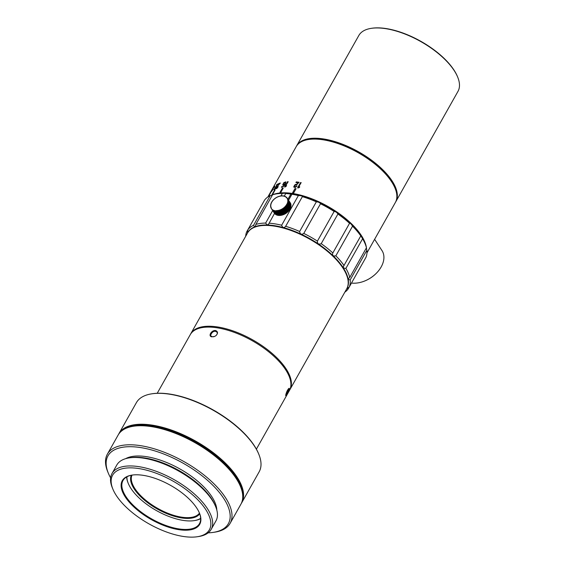 <?xml version="1.0" encoding="UTF-8"?>
<svg xmlns="http://www.w3.org/2000/svg" width="565" height="565" viewBox="0 0 565 565"><rect width="100%" height="100%" fill="white"/><g stroke="black" fill="none" stroke-linecap="round" stroke-linejoin="round"><path stroke-width="0.85" d="M351.472 283.058A24.387 16.668 -33.2 0 0 362.907 281.66A24.387 16.668 -33.2 0 0 377.293 272.252A24.387 16.668 -33.2 0 0 381.975 250.556L374.616 239.306M377.222 272.323A23.843 16.293 146.8 0 1 377.159 272.394A23.843 16.293 146.8 0 1 363.09 281.596A23.843 16.293 146.8 0 1 362.998 281.624M371.311 28.342L371.904 28.25A56.366 24.888 29.4 0 1 453.956 70.025A56.366 24.888 29.4 0 1 457.403 76.423L457.629 76.981A56.903 25.121 -150.6 0 0 454.154 70.519A56.903 25.121 -150.6 0 0 371.311 28.342A56.903 25.121 -150.6 0 0 358.824 35.496L296.682 145.784A56.903 25.121 29.4 0 1 340.716 143.531A56.903 25.121 29.4 0 1 392.004 180.8A56.903 25.121 29.4 0 1 395.839 201.649A56.903 25.121 29.4 0 1 395.585 202.072M296.456 146.208A56.903 25.121 29.4 0 1 296.682 145.784M395.839 201.649L457.982 91.368A56.903 25.121 -150.6 0 0 457.629 76.981M394.893 187.834A56.366 24.888 -150.6 0 0 391.333 181.16A56.366 24.888 -150.6 0 0 308.991 139.428M271.115 195.469A56.903 25.121 29.4 0 1 316.944 200.921A56.903 25.121 29.4 0 1 361.261 235.372A56.903 25.121 29.4 0 1 366.424 247.689M366.96 252.894L395.359 202.496A56.903 25.121 -150.6 0 0 395.013 188.11A56.903 25.121 -150.6 0 0 391.531 181.648A56.903 25.121 -150.6 0 0 308.688 139.477A56.903 25.121 -150.6 0 0 296.208 146.632L271.758 190.024A56.903 25.121 29.4 0 1 271.885 189.791L267.81 197.023M366.438 247.823A56.903 25.121 29.4 0 1 366.586 249.363M268.509 196.578L270.473 193.103A56.903 25.121 -150.6 0 0 270.056 193.548L268.262 196.726M272.711 194.233L275.099 189.995A56.903 25.121 -150.6 0 0 274.463 190.292L272.076 194.53A56.903 25.121 29.4 0 1 272.711 194.233M280.854 192.312L283.242 188.074A56.903 25.121 -150.6 0 0 282.366 188.159L279.979 192.397A56.903 25.121 29.4 0 1 280.854 192.312M293.68 192.962L296.067 188.724A56.903 25.121 -150.6 0 0 294.979 188.555L292.592 192.792A56.903 25.121 29.4 0 1 293.68 192.962M273.199 188.696C272.012 189.812 275.586 184.698 273.983 187.601A56.903 25.121 29.4 0 1 274.216 187.411L274.851 186.175C274.3 186.337 273.517 187.439 272.507 189.494L271.327 191.782L273.107 189.374A56.903 25.121 -150.6 0 0 272.874 189.565C271.341 192.291 271.645 190.454 272.846 189.317L273.093 189.113M274.795 186.33L273.983 187.601M272.966 189.628L272.874 189.565C271.341 192.291 271.645 190.454 272.846 189.317M298.525 187.234L299.733 186.803L299.323 187.538L298.158 187.926A56.903 25.121 -150.6 0 0 297.614 187.827L300.594 182.53A56.903 25.121 29.4 0 1 301.124 182.622L298.525 187.234L299.775 186.867M296.83 184.635L299.033 182.269A56.903 25.121 -150.6 0 0 296.293 181.909L295.94 182.537A56.903 25.121 29.4 0 1 298.165 182.82L296.95 184.035L294.93 184.776L293.786 186.556L293.998 187.234L295.424 187.403L296.971 185.927A56.903 25.121 -150.6 0 0 296.456 185.85L295.672 186.768L294.407 186.372L295.156 185.179L296.83 184.635M285.071 186.923L286.081 186.351L286.49 185.61L285.431 186.245L288.037 181.633A56.903 25.121 -150.6 0 0 287.599 181.662L284.619 186.951A56.903 25.121 29.4 0 1 285.071 186.923M284.174 184.924L282.684 184.91L283.778 182.778L285.749 181.838L285.678 182.94C284.675 185.61 283.249 187.043 281.398 187.22L281.751 186.591C282.733 186.782 283.538 186.224 284.174 184.924L284.336 185.087C283.778 186.386 282.952 186.923 281.864 186.704L281.751 186.591M278.545 183.703A56.903 25.121 29.4 0 1 280.275 183.025L277.281 186.584C276.228 188.018 276.236 188.392 277.302 187.707L277.881 186.803A56.903 25.121 29.4 0 1 278.213 186.683L276.928 188.392L276.002 188.774L275.988 188.336L279.59 183.773A56.903 25.121 -150.6 0 0 278.192 184.331L278.545 183.703L280.381 183.109M276.638 188.067L277.45 187.813L277.881 186.803M276.645 184.698A56.903 25.121 29.4 0 1 278.178 183.872L275.317 187.538C274.308 189 274.279 189.353 275.247 188.59L275.819 187.672A56.903 25.121 29.4 0 1 276.115 187.531L274.873 189.268L274.053 189.734L274.074 189.324L277.528 184.649A56.903 25.121 -150.6 0 0 276.285 185.327L278.383 184.028M274.632 189.014L275.402 188.703M270.734 192.312L273.156 187.961A56.903 25.121 -150.6 0 0 272.394 188.964L272.747 188.336A56.903 25.121 29.4 0 1 273.7 187.121L271.454 190.991A56.903 25.121 29.4 0 1 271.645 190.772L269.992 193.279M270.564 192.7L270.96 191.952M308.688 139.477L309.281 139.386A56.366 24.888 29.4 0 1 391.333 181.16A56.366 24.888 29.4 0 1 394.78 187.559L395.013 188.11M297.056 186.062L295.827 186.704M295.912 186.831L294.471 186.62M298.165 182.82L297.035 184.155L295.361 184.501M295.417 184.593L293.849 187.121M299.118 182.403L296.335 181.972L295.982 182.601M297.684 187.94L300.594 182.53M300.672 182.643L301.187 182.721M288.171 181.768L284.767 187.1M286.589 185.708L285.431 186.245M283.355 184.501L284.753 184.352L285.29 182.474L284.181 182.749L283.242 184.465L284.583 184.183M284.753 184.352L285.424 182.608M282.804 185.115L284.153 182.361M284.266 182.467L285.989 182.015M281.504 187.333L281.864 186.704M278.397 184.487L278.75 183.858M277.479 186.415L279.59 183.773M276.108 188.759L276.405 188.067M276.617 188.265L277.45 187.813M276.398 185.412L276.751 184.783M274.103 189.72L275.522 187.036M275.663 187.142L276.716 186.217M274.611 189.19L275.197 188.95M296.025 188.788L295.029 188.632L292.677 192.806M283.192 188.166L282.451 188.244L280.113 192.382M275.007 190.165L272.274 194.438M270.197 193.583L268.488 196.585M256.383 449.147L289.421 390.507A56.903 25.121 -150.6 0 0 289.068 376.12A56.903 25.121 -150.6 0 0 285.593 369.665A56.903 25.121 -150.6 0 0 202.75 327.488A56.903 25.121 -150.6 0 0 190.264 334.642L157.225 393.275M285.742 394.963C286.497 391.919 287.564 389.723 288.955 388.381C290.622 387.534 285.883 396.87 285.721 395.606L285.742 394.963M211.628 336.825C207.694 335.97 212.087 329.487 215.901 330.645C218.026 331.796 218.026 333.47 215.915 335.681L214.474 336.514L211.628 336.825M126.927 476.796A43.357 19.139 -150.6 0 0 128.333 483.584L128.107 483.033A43.901 19.38 29.4 0 1 126.673 476.938M200.646 518.621A43.901 19.38 29.4 0 1 194.692 520.549L194.099 520.64A43.357 19.139 -150.6 0 0 200.639 518.324M199.699 513.79A39.289 17.346 29.4 0 1 168.956 514.482A39.289 17.346 29.4 0 1 134.251 489.015A39.289 17.346 29.4 0 1 131.292 475.243M128.333 483.584A43.357 19.139 -150.6 0 0 130.988 488.506A43.357 19.139 -150.6 0 0 194.099 520.64M131.998 475.109A38.752 17.105 -150.6 0 0 134.929 488.654A38.752 17.105 -150.6 0 0 169.126 513.769A38.752 17.105 -150.6 0 0 199.452 513.119M216.134 335.504C217.348 334.028 217.624 332.912 216.946 332.163L215.512 331.295C211.811 330.723 209.813 336.345 211.042 336.013L212.115 336.74L213.725 336.761M285.763 394.843L288.567 388.678M260.041 225.816L260.635 225.725A56.366 24.888 29.4 0 1 309.585 238.797A56.366 24.888 29.4 0 1 346.133 273.898L346.359 274.449A56.903 25.121 -150.6 0 0 309.465 239.016A56.903 25.121 -150.6 0 0 260.041 225.816A56.903 25.121 -150.6 0 0 247.555 232.971L190.744 333.795A56.903 25.121 29.4 0 1 234.772 331.542A56.903 25.121 29.4 0 1 286.067 368.818A56.903 25.121 29.4 0 1 289.894 389.666A56.903 25.121 29.4 0 1 289.647 390.083M289.894 389.666L346.712 288.835A56.903 25.121 -150.6 0 0 346.359 274.449M190.511 334.226A56.903 25.121 29.4 0 1 190.744 333.795M272.238 201.486L272.153 201.352A9.485 6.483 146.8 0 1 272.379 201.034A33.561 20.601 -169.9 0 1 272.627 200.942A9.217 6.293 -33.2 0 1 272.683 200.865A33.561 1.194 58.7 0 1 272.613 200.723A9.485 6.483 146.8 0 1 272.867 200.42A33.561 19.365 -164.6 0 1 273.107 200.349A9.217 6.293 -33.2 0 1 273.178 200.271A33.561 3.326 62.2 0 1 273.128 200.123A9.485 6.483 146.8 0 1 273.396 199.826A33.561 17.981 -159.6 0 1 273.637 199.777A9.217 6.293 -33.2 0 1 273.707 199.706A33.561 5.424 65.6 0 1 273.686 199.544A9.485 6.483 146.8 0 1 273.983 199.261A33.561 16.463 -155 0 1 274.209 199.233A9.217 6.293 -33.2 0 1 274.286 199.163A33.561 7.486 69.2 0 1 274.286 198.993A9.485 6.483 146.8 0 1 274.604 198.732A33.561 14.817 -150.6 0 1 274.823 198.718A9.217 6.293 -33.2 0 1 274.901 198.654A33.561 9.492 72.8 0 1 274.929 198.47A9.485 6.483 146.8 0 1 275.261 198.23A33.561 13.059 -146.5 0 1 275.466 198.237A9.217 6.293 -33.2 0 1 275.551 198.181A33.561 11.427 76.6 0 1 275.6 197.99A9.485 6.483 146.8 0 1 275.946 197.771A33.561 11.201 -142.5 0 1 276.137 197.799A9.217 6.293 -33.2 0 1 276.221 197.75A33.561 13.27 80.6 0 1 276.299 197.552A9.485 6.483 146.8 0 1 276.659 197.347A33.561 9.259 -138.8 0 1 276.836 197.404A9.217 6.293 -33.2 0 1 276.921 197.355A33.561 15.015 84.7 0 1 277.02 197.157A9.485 6.483 146.8 0 1 277.394 196.98A33.561 7.246 -135.1 0 1 277.549 197.051A9.217 6.293 -33.2 0 1 277.641 197.008A33.561 16.646 89.1 0 1 277.761 196.811A9.485 6.483 146.8 0 1 278.135 196.655A33.561 5.184 -131.6 0 1 278.277 196.74A9.217 6.293 -33.2 0 1 278.368 196.705A33.561 18.151 93.8 0 1 278.517 196.507A9.485 6.483 146.8 0 1 278.891 196.38A33.561 3.072 -128.1 0 1 279.011 196.486A9.217 6.293 -33.2 0 1 279.103 196.458A33.561 19.521 98.8 0 1 279.272 196.26A9.485 6.483 146.8 0 1 279.654 196.161A33.561 0.946 -124.7 0 1 279.746 196.281A9.217 6.293 -33.2 0 1 279.837 196.26A33.561 20.736 104.1 0 1 280.028 196.069A9.485 6.483 146.8 0 1 280.41 195.991L280.494 196.126A9.217 6.293 -33.2 0 1 280.572 196.112A33.561 21.795 109.9 0 1 280.784 195.928A9.485 6.483 146.8 0 1 281.151 195.878A33.561 3.326 -117.8 0 0 281.201 196.034A9.217 6.293 -33.2 0 1 281.292 196.027A33.561 22.692 116 0 1 281.525 195.85A9.485 6.483 146.8 0 1 281.886 195.829L281.991 195.991A33.561 23.412 122.4 0 1 282.246 195.822A9.485 6.483 146.8 0 1 282.599 195.829L282.705 195.999M271.843 202.136L271.744 201.988A9.485 6.483 146.8 0 1 271.942 201.67A33.561 21.682 -175.5 0 1 272.196 201.55A9.217 6.293 -33.2 0 1 272.245 201.472A33.561 0.946 55.3 0 0 272.153 201.352M271.398 202.637A33.561 5.184 48.4 0 1 271.532 202.729A9.217 6.293 -33.2 0 0 271.497 202.807L271.398 202.637A9.485 6.483 146.8 0 1 271.56 202.312A33.561 22.593 178.4 0 1 271.814 202.178A9.217 6.293 -33.2 0 1 271.864 202.093A33.561 3.072 51.9 0 0 271.744 201.988M271.214 203.457L271.108 203.287A9.485 6.483 146.8 0 1 271.242 202.962A33.561 23.335 172 0 1 271.497 202.807M270.988 204.113L270.875 203.944A9.485 6.483 146.8 0 1 270.981 203.619A33.561 23.9 165.2 0 1 271.228 203.442A9.217 6.293 -33.2 0 1 271.264 203.365A33.561 7.246 44.9 0 0 271.108 203.287M270.826 204.763L270.713 204.594A9.485 6.483 146.8 0 1 270.79 204.269A33.561 24.281 158.1 0 1 271.031 204.078A9.217 6.293 -33.2 0 1 271.052 204A33.561 9.259 41.2 0 0 270.875 203.944M270.727 205.413L270.614 205.236A9.485 6.483 146.8 0 1 270.656 204.918A33.561 24.479 150.9 0 1 270.889 204.707A9.217 6.293 -33.2 0 1 270.903 204.629A33.561 11.201 37.5 0 0 270.713 204.594M270.699 206.041L270.586 205.858A9.485 6.483 146.8 0 1 270.593 205.547A33.561 24.486 143.6 0 1 270.812 205.328A9.217 6.293 -33.2 0 1 270.819 205.243A33.561 13.059 33.5 0 0 270.614 205.236M270.741 206.656L270.614 206.465A9.485 6.483 146.8 0 1 270.593 206.169A33.561 24.309 136.3 0 1 270.805 205.928A9.217 6.293 -33.2 0 1 270.805 205.851A33.561 14.817 29.4 0 0 270.586 205.858M270.847 207.249L270.713 207.051A9.485 6.483 146.8 0 1 270.656 206.762A33.561 23.949 129.3 0 1 270.854 206.507A9.217 6.293 -33.2 0 1 270.847 206.437A33.561 16.463 25 0 0 270.614 206.465M271.016 207.814L270.882 207.602A9.485 6.483 146.8 0 1 270.79 207.327A33.561 23.412 122.4 0 1 270.974 207.065A9.217 6.293 -33.2 0 1 270.953 206.995A33.561 17.981 20.4 0 0 270.713 207.051M271.257 208.351L271.108 208.125A9.485 6.483 146.8 0 1 270.988 207.871A33.561 22.692 116 0 1 271.151 207.595A9.217 6.293 -33.2 0 1 271.122 207.532A33.561 19.365 15.4 0 0 270.882 207.602M274.315 213.069A9.485 6.483 -33.2 0 0 274.371 213.16A9.485 6.483 -33.2 0 0 274.435 213.245L271.398 208.612A9.485 6.483 146.8 0 1 271.341 208.52A9.485 6.483 146.8 0 1 271.249 208.372A33.561 21.795 109.9 0 1 271.391 208.09A9.217 6.293 -33.2 0 1 271.362 208.033A33.561 20.601 10.1 0 0 271.108 208.125M274.781 213.69L271.751 209.057A9.485 6.483 146.8 0 1 271.567 208.838L274.597 213.471A9.485 6.483 -33.2 0 0 274.781 213.69L275.176 213.768M275.19 214.093L272.161 209.46A9.485 6.483 146.8 0 1 271.949 209.262L274.978 213.895A9.485 6.483 -33.2 0 0 275.19 214.093L275.579 214.149M275.649 214.446L272.62 209.813A9.485 6.483 146.8 0 1 272.379 209.643L275.416 214.276A9.485 6.483 -33.2 0 0 275.649 214.446L276.038 214.488M276.165 214.756L273.135 210.116A9.485 6.483 146.8 0 1 272.867 209.968L275.904 214.608A9.485 6.483 -33.2 0 0 276.165 214.756L276.546 214.778M276.723 215.011L273.693 210.371A9.485 6.483 146.8 0 1 273.404 210.251L276.44 214.884A9.485 6.483 -33.2 0 0 276.723 215.011L277.097 215.011M277.323 215.209L274.293 210.568A9.485 6.483 146.8 0 1 273.99 210.477L277.02 215.117A9.485 6.483 -33.2 0 0 277.323 215.209L277.69 215.194M277.966 215.35L274.936 210.717A9.485 6.483 146.8 0 1 274.611 210.653L277.641 215.286A9.485 6.483 -33.2 0 0 277.966 215.35L278.319 215.329M278.637 215.442L275.607 210.802A9.485 6.483 146.8 0 1 275.268 210.766L278.298 215.406A9.485 6.483 -33.2 0 0 278.637 215.442L278.976 215.406M279.343 215.477L276.306 210.837A9.485 6.483 146.8 0 1 275.953 210.83L278.983 215.463A9.485 6.483 -33.2 0 0 279.343 215.477L279.661 215.427A9.217 6.293 -33.2 0 0 279.668 215.427L276.49 210.576A9.217 6.293 -33.2 0 0 276.582 210.576A33.561 5.424 65.6 0 0 276.666 210.83L279.696 215.47A9.485 6.483 -33.2 0 0 280.063 215.449L280.367 215.392A9.217 6.293 -33.2 0 0 280.41 215.385M280.063 215.449L277.034 210.809A9.485 6.483 146.8 0 1 276.666 210.83M280.805 215.364L277.775 210.731A9.485 6.483 146.8 0 1 277.401 210.78L280.431 215.413A9.485 6.483 -33.2 0 0 280.805 215.364L281.088 215.3A9.217 6.293 -33.2 0 0 281.165 215.286M281.554 215.23L278.524 210.59A9.485 6.483 146.8 0 1 278.149 210.667L281.179 215.307A9.485 6.483 -33.2 0 0 281.554 215.23L281.822 215.152A9.217 6.293 -33.2 0 0 281.914 215.131L281.935 215.138A9.485 6.483 -33.2 0 0 282.316 215.032L282.557 214.954A9.217 6.293 -33.2 0 0 282.655 214.926L282.691 214.919A9.485 6.483 -33.2 0 0 282.832 214.87A9.485 6.483 -33.2 0 0 283.072 214.785L283.291 214.707A9.217 6.293 -33.2 0 0 283.39 214.672L283.446 214.644A9.485 6.483 -33.2 0 0 283.821 214.488L284.026 214.41A9.217 6.293 -33.2 0 0 284.117 214.368L284.195 214.319A9.485 6.483 -33.2 0 0 284.562 214.142L284.739 214.057A9.217 6.293 -33.2 0 0 284.831 214.015L284.93 213.944A9.485 6.483 -33.2 0 0 285.29 213.739L285.438 213.669A9.217 6.293 -33.2 0 0 285.53 213.612L285.643 213.528A9.485 6.483 -33.2 0 0 285.989 213.302L286.116 213.231A9.217 6.293 -33.2 0 0 286.201 213.174L286.328 213.069A9.485 6.483 -33.2 0 0 286.66 212.821L286.759 212.758A9.217 6.293 -33.2 0 0 286.843 212.694L286.985 212.567A9.485 6.483 -33.2 0 0 287.303 212.306L287.373 212.249A9.217 6.293 -33.2 0 0 287.451 212.179L287.606 212.03A9.485 6.483 -33.2 0 0 287.903 211.755L287.952 211.713A9.217 6.293 -33.2 0 0 288.023 211.635L288.185 211.465A9.485 6.483 -33.2 0 0 288.425 211.211A9.485 6.483 -33.2 0 0 288.461 211.176L288.489 211.141A9.217 6.293 -33.2 0 0 288.553 211.07L288.722 210.879A9.485 6.483 -33.2 0 0 288.969 210.568A9.217 6.293 -33.2 0 0 289.033 210.477L289.209 210.265A9.485 6.483 -33.2 0 0 289.435 209.947A9.217 6.293 -33.2 0 0 289.471 209.862L289.647 209.629A9.485 6.483 -33.2 0 0 289.838 209.311L286.808 204.671A9.485 6.483 146.8 0 1 286.61 204.996L289.647 209.629M282.316 215.032L279.28 210.399A9.485 6.483 146.8 0 1 278.905 210.505L281.935 215.138M283.072 214.785L280.042 210.152A9.485 6.483 146.8 0 1 279.661 210.279L282.691 214.919M283.821 214.488L280.791 209.848A9.485 6.483 146.8 0 1 280.417 210.011L283.446 214.644M284.562 214.142L281.532 209.502A9.485 6.483 146.8 0 1 281.165 209.686L284.195 214.319M285.29 213.739L282.253 209.107A9.485 6.483 146.8 0 1 281.893 209.311L284.93 213.944M285.989 213.302L282.952 208.669A9.485 6.483 146.8 0 1 282.606 208.895L285.643 213.528M286.66 212.821L283.63 208.188A9.485 6.483 146.8 0 1 283.298 208.429L286.328 213.069M287.303 212.306L284.266 207.666A9.485 6.483 146.8 0 1 283.955 207.934L286.985 212.567M287.903 211.755L284.866 207.115A9.485 6.483 146.8 0 1 284.576 207.397L287.606 212.03M288.461 211.176L285.431 206.536A9.485 6.483 146.8 0 1 285.156 206.832L288.185 211.465M285.939 205.935A33.561 1.194 -121.3 0 1 285.805 205.702L285.939 205.935A9.485 6.483 146.8 0 1 285.692 206.239L288.722 210.879M289.435 209.947L286.399 205.314A9.485 6.483 146.8 0 1 286.18 205.625L289.209 210.265M287.161 204.022A9.485 6.483 146.8 0 1 286.992 204.346L290.022 208.986A9.485 6.483 -33.2 0 0 290.191 208.662L287.161 204.022A33.561 5.184 -131.6 0 0 286.956 203.838A9.217 6.293 -33.2 0 0 286.999 203.76A33.561 23.335 -8 0 1 287.31 203.697L290.339 208.337A9.485 6.483 -33.2 0 0 290.481 208.005L287.451 203.372A9.485 6.483 146.8 0 1 287.31 203.697M287.677 202.715A9.485 6.483 146.8 0 1 287.571 203.04L290.601 207.68A9.485 6.483 -33.2 0 0 290.707 207.355L287.677 202.715A33.561 9.259 -138.8 0 0 287.437 202.567A9.217 6.293 -33.2 0 0 287.465 202.489A33.561 24.281 -21.9 0 1 287.769 202.39L290.798 207.023A9.485 6.483 -33.2 0 0 290.869 206.705L287.839 202.065A9.485 6.483 146.8 0 1 287.769 202.39M287.938 201.423A9.485 6.483 146.8 0 1 287.896 201.74L290.926 206.38A9.485 6.483 -33.2 0 0 290.968 206.063L287.938 201.423A33.561 13.059 -146.5 0 0 287.67 201.317A9.217 6.293 -33.2 0 0 287.677 201.239A33.561 24.486 -36.4 0 1 287.966 201.112L290.996 205.745A9.485 6.483 -33.2 0 0 291.003 205.434L287.973 200.801A9.485 6.483 146.8 0 1 287.966 201.112M287.938 200.194A9.485 6.483 146.8 0 1 287.959 200.49L290.996 205.13A9.485 6.483 -33.2 0 0 290.968 204.827L287.938 200.194A33.561 16.463 -155 0 0 287.649 200.13A9.217 6.293 -33.2 0 0 287.634 200.052A33.561 23.949 -50.7 0 1 287.896 199.897L290.926 204.537A9.485 6.483 -33.2 0 0 290.869 204.248L287.839 199.607A9.485 6.483 146.8 0 1 287.896 199.897M287.677 199.057A9.485 6.483 146.8 0 1 287.762 199.332L290.798 203.965A9.485 6.483 -33.2 0 0 290.707 203.69L287.677 199.057A33.561 19.365 -164.6 0 0 287.366 199.035A9.217 6.293 -33.2 0 0 287.338 198.965A33.561 22.692 -64 0 1 287.564 198.788L290.601 203.428A9.485 6.483 -33.2 0 0 290.474 203.174L287.444 198.534A9.485 6.483 146.8 0 1 287.564 198.788M280.953 195.907L282.345 193.428C285.099 193.159 286.222 193.195 285.721 193.534L284.28 196.09A9.485 6.483 146.8 0 1 284.562 196.182A33.561 13.27 -99.4 0 0 284.492 196.373A9.217 6.293 -33.2 0 1 284.562 196.401A33.561 24.479 150.9 0 1 284.859 196.288A9.485 6.483 146.8 0 1 285.148 196.408A33.561 15.015 -95.3 0 0 285.05 196.606A9.217 6.293 -33.2 0 1 285.12 196.641A33.561 24.281 158.1 0 1 285.424 196.542A9.485 6.483 146.8 0 1 285.685 196.691A33.561 16.646 -90.9 0 0 285.558 196.888A9.217 6.293 -33.2 0 1 285.622 196.924A33.561 23.9 165.2 0 1 285.932 196.846A9.485 6.483 146.8 0 1 286.173 197.023A33.561 18.151 -86.2 0 0 286.024 197.22A9.217 6.293 -33.2 0 1 286.081 197.263A33.561 23.335 172 0 1 286.399 197.206A9.485 6.483 146.8 0 1 286.603 197.397A33.561 19.521 -81.2 0 0 286.441 197.595A9.217 6.293 -33.2 0 1 286.49 197.644A33.561 22.593 178.4 0 1 286.801 197.602A9.485 6.483 146.8 0 1 286.985 197.821A33.561 20.736 -75.9 0 0 286.794 198.011A9.217 6.293 -33.2 0 1 286.836 198.068A33.561 21.682 -175.5 0 1 287.154 198.047A9.485 6.483 146.8 0 1 287.218 198.138A9.485 6.483 146.8 0 1 287.31 198.287L290.339 202.927A9.485 6.483 -33.2 0 0 290.248 202.779A9.485 6.483 -33.2 0 0 290.184 202.687L287.274 198.23M282.599 195.829A33.561 7.486 -110.8 0 0 282.599 196.006A9.217 6.293 -33.2 0 1 282.684 196.013A33.561 23.949 129.3 0 1 282.945 195.857A9.485 6.483 146.8 0 1 283.284 195.893A33.561 9.492 -107.2 0 0 283.263 196.076A9.217 6.293 -33.2 0 1 283.305 196.083A9.217 6.293 -33.2 0 1 283.348 196.083A33.561 24.309 136.3 0 1 283.623 195.942A9.485 6.483 146.8 0 1 283.941 196.006L284.054 196.182M288.355 211.289A8.941 6.109 146.8 0 1 288.291 211.359A8.941 6.109 146.8 0 1 283.016 214.806A8.941 6.109 146.8 0 1 282.924 214.841M277.034 210.809A33.561 22.692 -64 0 1 277.196 210.54A9.217 6.293 -33.2 0 0 277.288 210.533A33.561 3.326 62.2 0 0 277.401 210.78M277.775 210.731A33.561 21.795 -70.1 0 1 277.916 210.448A9.217 6.293 -33.2 0 0 278.015 210.434A33.561 1.194 58.7 0 0 278.149 210.667M278.524 210.59A33.561 20.736 -75.9 0 1 278.651 210.307A9.217 6.293 -33.2 0 0 278.743 210.286A33.561 0.946 55.3 0 1 278.905 210.505M279.28 210.399A33.561 19.521 -81.2 0 1 279.385 210.109A9.217 6.293 -33.2 0 0 279.484 210.081A33.561 3.072 51.9 0 1 279.661 210.279M280.042 210.152A33.561 18.151 -86.2 0 1 280.12 209.855A9.217 6.293 -33.2 0 0 280.219 209.82A33.561 5.184 48.4 0 1 280.417 210.011M280.791 209.848A33.561 16.646 -90.9 0 1 280.854 209.559A9.217 6.293 -33.2 0 0 280.946 209.516A33.561 7.246 44.9 0 1 281.165 209.686M281.532 209.502A33.561 15.015 -95.3 0 1 281.568 209.212A9.217 6.293 -33.2 0 0 281.66 209.163A33.561 9.259 41.2 0 1 281.893 209.311M282.253 209.107A33.561 13.27 -99.4 0 1 282.267 208.817A9.217 6.293 -33.2 0 0 282.359 208.76A33.561 11.201 37.5 0 1 282.606 208.895M282.952 208.669A33.561 11.427 -103.4 0 1 282.945 208.379A9.217 6.293 -33.2 0 0 283.03 208.323A33.561 13.059 33.5 0 1 283.298 208.429M283.63 208.188A33.561 9.492 -107.2 0 1 283.588 207.906A9.217 6.293 -33.2 0 0 283.672 207.842A33.561 14.817 29.4 0 1 283.955 207.934M284.266 207.666A33.561 7.486 -110.8 0 1 284.202 207.397A9.217 6.293 -33.2 0 0 284.28 207.334A33.561 16.463 25 0 1 284.576 207.397M284.866 207.115A33.561 5.424 -114.4 0 1 284.781 206.861A9.217 6.293 -33.2 0 0 284.852 206.79A33.561 17.981 20.4 0 1 285.156 206.832M285.431 206.536A33.561 3.326 -117.8 0 1 285.318 206.289A9.217 6.293 -33.2 0 0 285.382 206.218A33.561 19.365 15.4 0 1 285.692 206.239M285.805 205.702A9.217 6.293 -33.2 0 0 285.862 205.625A33.561 20.601 10.1 0 1 286.18 205.625M286.399 205.314A33.561 0.946 -124.7 0 0 286.243 205.095A9.217 6.293 -33.2 0 0 286.3 205.01A33.561 21.682 4.5 0 1 286.61 204.996M286.808 204.671A33.561 3.072 -128.1 0 0 286.632 204.474A9.217 6.293 -33.2 0 0 286.674 204.389A33.561 22.593 -1.6 0 1 286.992 204.346M284.259 196.09A33.561 24.486 143.6 0 0 283.976 196.217A9.217 6.293 -33.2 0 0 283.891 196.196A33.561 11.427 -103.4 0 1 283.941 196.006M290.269 203.322L290.339 202.927M290.509 203.817L290.601 203.428M290.693 204.346L290.798 203.965M290.805 204.904L290.926 204.537M290.862 205.483L290.996 205.13M274.435 213.245L274.823 213.344M286.999 203.76L290.17 208.605M286.674 204.389L289.845 209.241M286.3 205.01L289.471 209.862M285.862 205.625L289.033 210.477M285.318 206.289L288.489 211.141M285.382 206.218L288.553 211.07M284.781 206.861L287.952 211.713M284.852 206.79L288.023 211.635M284.202 207.397L287.373 212.249M284.28 207.334L287.451 212.179M283.588 207.906L286.759 212.758M283.672 207.842L286.843 212.694M282.945 208.379L286.116 213.231M283.03 208.323L286.201 213.174M282.267 208.817L285.438 213.669M282.359 208.76L285.53 213.612M281.568 209.212L284.739 214.057M281.66 209.163L284.831 214.015M280.854 209.559L284.026 214.41M280.946 209.516L284.117 214.368M280.12 209.855L283.291 214.707M280.219 209.82L283.39 214.672M279.385 210.109L282.557 214.954M279.484 210.081L282.655 214.926M278.651 210.307L281.822 215.152M278.743 210.286L281.914 215.131M277.916 210.448L281.088 215.3M277.196 210.54L280.367 215.392M241.721 502.765L259.144 471.839A70.456 31.103 -150.6 0 0 258.714 454.027A70.456 31.103 -150.6 0 0 213.033 410.155A70.456 31.103 -150.6 0 0 151.844 393.812A70.456 31.103 -150.6 0 0 136.384 402.668L118.954 433.595A70.456 31.103 29.4 0 1 195.61 441.081A70.456 31.103 29.4 0 1 241.721 502.765A70.456 31.103 29.4 0 1 241.276 503.493M118.565 434.351A70.456 31.103 29.4 0 1 118.954 433.595M151.844 393.812L152.437 393.72A69.912 30.87 29.4 0 1 213.153 409.936A69.912 30.87 29.4 0 1 258.48 453.476L258.714 454.027M242.731 497.596A69.912 30.87 -150.6 0 0 195.25 441.71A69.912 30.87 -150.6 0 0 122.859 430.05M133.58 426.222L135.063 425.996A69.1 30.51 29.4 0 1 235.647 477.213A69.1 30.51 29.4 0 1 239.878 485.053L240.45 486.437A70.456 31.103 -150.6 0 0 236.142 478.435A70.456 31.103 -150.6 0 0 133.58 426.222A70.456 31.103 -150.6 0 0 118.12 435.078L107.378 454.14A70.456 31.103 29.4 0 1 161.894 451.35A70.456 31.103 29.4 0 1 225.4 497.504A70.456 31.103 29.4 0 1 230.139 523.31A70.456 31.103 29.4 0 1 214.679 532.173L213.203 532.392A69.1 30.51 -150.6 0 0 183.138 463.208A69.1 30.51 -150.6 0 0 108.388 473.336A69.1 30.51 -150.6 0 0 110.613 477.884M108.388 473.336L107.809 471.952A70.456 31.103 29.4 0 1 107.378 454.14M230.139 523.31L240.881 504.248A70.456 31.103 -150.6 0 0 240.45 486.437M208.153 532.852A69.1 30.51 -150.6 0 0 213.203 532.392M125.628 458.674A54.198 23.928 29.4 0 1 169.274 463.618A54.198 23.928 29.4 0 1 211.734 496.536A54.198 23.928 29.4 0 1 216.812 510.054M129.279 457.876L130.762 457.65A55.554 24.528 29.4 0 1 211.628 498.824A55.554 24.528 29.4 0 1 215.025 505.131L215.604 506.515A56.903 25.121 -150.6 0 0 212.122 500.053A56.903 25.121 -150.6 0 0 129.279 457.876A56.903 25.121 -150.6 0 0 116.793 465.03L112.018 473.498A56.903 25.121 29.4 0 1 156.053 471.245A56.903 25.121 29.4 0 1 207.348 508.521A56.903 25.121 29.4 0 1 211.176 529.37A56.903 25.121 29.4 0 1 198.689 536.524L197.206 536.75A55.554 24.528 -150.6 0 0 173.038 481.126A55.554 24.528 -150.6 0 0 112.944 489.269A55.554 24.528 -150.6 0 0 116.341 495.576A55.554 24.528 -150.6 0 0 197.206 536.75M112.944 489.269L112.371 487.885A56.903 25.121 29.4 0 1 112.018 473.498M211.176 529.37L215.95 520.902A56.903 25.121 -150.6 0 0 215.604 506.515M125.275 496.96A44.437 19.62 29.4 0 1 132.033 475.094A44.437 19.62 29.4 0 1 170.63 485.406A44.437 19.62 29.4 0 1 199.445 513.077A44.437 19.62 29.4 0 1 175.277 529.002A44.437 19.62 29.4 0 1 125.275 496.96M132.337 475.052A43.901 19.38 -150.6 0 0 122.993 480.525A43.901 19.38 -150.6 0 0 125.946 496.607A43.901 19.38 -150.6 0 0 165.517 525.358A43.901 19.38 -150.6 0 0 199.487 523.621A43.901 19.38 -150.6 0 0 199.332 512.801M288.383 388.868A3.39 0.551 -65.2 0 1 286.971 392.823M286.123 393.501L287.585 390.062M292.882 194.056L291.992 193.852A56.903 25.121 29.4 0 0 278.185 193.618L276.702 193.837A58.259 25.722 -150.6 0 0 272.57 194.784L255.86 224.439A58.259 25.722 29.4 0 1 265.635 223.083L272.683 210.576M298.362 195.575C300.855 195.554 302.19 195.914 302.36 196.655L285.65 226.311C283.969 228.253 282.641 227.893 281.645 225.23L298.362 195.575A58.259 25.722 -150.6 0 0 291.943 194.247L293.08 194.021A56.903 25.121 29.4 0 1 364.503 242.251L365.075 243.635A58.259 25.722 -150.6 0 0 362.603 238.755L345.893 268.41A58.259 25.722 29.4 0 1 349.742 277.457L366.452 247.802A58.259 25.722 -150.6 0 0 365.075 243.635M245.683 236.29A58.259 25.722 29.4 0 1 246.771 231.678L263.495 202.023M346.825 288.623A56.903 25.121 -150.6 0 0 327.001 250.344A56.903 25.121 -150.6 0 0 269.088 225.089A56.903 25.121 -150.6 0 0 247.675 232.759M274.534 213.379L268.523 224.319L267.132 224.962L265.635 223.083M255.86 224.439L255.211 226.636L254.518 226.643L253.523 225.329L270.232 195.674A58.259 25.722 -150.6 0 0 264.498 200.25L247.788 229.906A58.259 25.722 29.4 0 1 253.523 225.329M247.788 229.906L247.823 232.49L246.771 231.678M349.149 287.168L348.146 288.934A58.259 25.722 29.4 0 1 344.834 292.162M348.146 288.934L346.924 288.468L349.163 287.161L365.873 257.506A58.259 25.722 -150.6 0 0 366.876 250.253L350.166 279.908A58.259 25.722 29.4 0 1 349.163 287.161M350.166 279.908L348.238 279.456L348.351 278.7L349.742 277.457M345.893 268.41L343.464 268.05L343.4 266.489L360.781 235.93A58.259 25.722 -150.6 0 0 352.546 226.177L335.836 255.832A58.259 25.722 29.4 0 1 344.071 265.585M335.836 255.832C333.046 256.362 332.051 255.408 332.841 252.965L349.551 223.309A58.259 25.722 -150.6 0 0 337.919 214.022L321.21 243.677A58.259 25.722 29.4 0 1 332.841 252.965M321.21 243.677C318.582 244.659 317.311 243.805 317.41 241.128L334.12 211.472A58.259 25.722 -150.6 0 0 320.489 203.774L303.779 233.43A58.259 25.722 29.4 0 1 317.41 241.128M303.779 233.43C301.533 234.899 300.156 234.249 299.627 231.495L316.336 201.839A58.259 25.722 -150.6 0 0 302.36 196.655M285.65 226.311A58.259 25.722 29.4 0 1 299.627 231.495M269.011 223.189A58.259 25.722 29.4 0 1 281.645 225.23M287.938 199.247L290.855 194.078L291.992 193.852M316.336 201.839C318.37 201.91 319.755 202.553 320.489 203.774M334.12 211.472C335.532 211.465 336.797 212.313 337.919 214.022M349.551 223.309C350.265 223.069 351.261 224.023 352.546 226.177M362.603 238.755L360.774 235.654M366.24 248.176L366.876 250.253M270.232 195.674L272.365 195.144M282.345 193.428A58.259 25.722 -150.6 0 0 276.702 193.837M285.961 193.399L285.721 193.534A58.259 25.722 -150.6 0 1 290.855 194.078M291.943 194.247L288.962 199.544A58.259 25.722 -150.6 0 0 288.037 199.403M288.885 199.53L292.041 193.929M203.344 327.396L202.75 327.488M288.842 375.57L289.068 376.12M271.341 208.52L274.371 213.16M287.218 198.138L290.248 202.779"/></g></svg>
